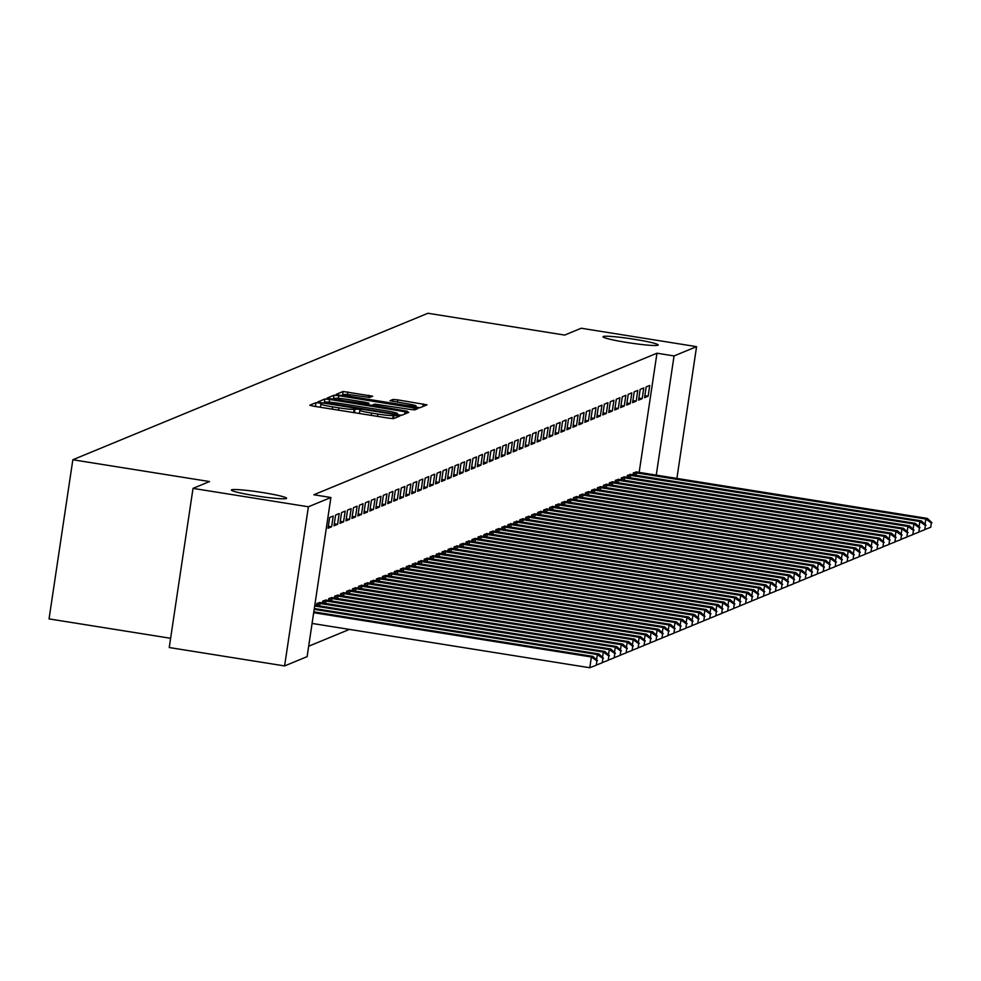 <?xml version="1.0" encoding="UTF-8"?>
<svg xmlns="http://www.w3.org/2000/svg" width="981" height="981" viewBox="0 0 981 981"><rect width="100%" height="100%" fill="white"/><g stroke="black" fill="none" stroke-linecap="round" stroke-linejoin="round"><path stroke-width="1.47" d="M319.328 402.97L315.98 402.664L309.751 405.239L313.356 406.146L388.856 418.188L393.639 418.617L399.868 416.054L393.185 415.441A13.697 1.055 8.5 0 1 377.893 414.08L371.603 413.075A13.697 1.055 8.5 0 1 359.917 410.279A13.697 1.055 8.5 0 1 360.052 410.156L360.885 409.8L358.335 409.187L354.178 409.224A13.697 1.055 8.5 0 1 338.886 407.851L332.596 406.857A13.697 1.055 8.5 0 1 320.922 404.049A13.697 1.055 8.5 0 1 321.045 403.939L321.878 403.583L319.328 402.97M626.773 342.455A27.922 2.146 8.5 0 0 658.202 344.993A27.922 2.146 8.5 0 0 634.413 339.291A27.922 2.146 8.5 0 0 602.984 336.741A27.922 2.146 8.5 0 0 626.773 342.455M255.183 495.736A27.922 2.146 8.5 0 0 286.611 498.287A27.922 2.146 8.5 0 0 262.822 492.585A27.922 2.146 8.5 0 0 231.393 490.034A27.922 2.146 8.5 0 0 255.183 495.736M372.645 396.201L343.08 391.493L336.127 394.374L339.769 395.257L420.04 407.728L427.005 404.834L397.771 399.88L392.989 399.451L389.984 400.714L406.318 403.608A11.453 0.883 8.5 0 1 416.079 405.95A11.453 0.883 8.5 0 1 403.191 404.895L353.491 396.974A11.453 0.883 8.5 0 1 343.73 394.632A11.453 0.883 8.5 0 1 356.63 395.674L369.69 397.428L372.645 396.201M639.146 472.437L656.963 353.209L313.81 494.767L330.904 497.502L307.114 656.645L284.6 665.927L308.39 506.785L330.904 497.502M656.963 353.209L674.057 355.931L696.571 346.649L676.878 478.458M284.6 665.927L169.235 647.534L193.024 488.379L209.566 481.561L72.839 459.746L427.937 313.258L564.664 335.073L581.206 328.243L696.571 346.649M193.024 488.379L308.39 506.785M329.628 399.439L324.846 399.009L317.893 401.903L321.535 402.774L397.035 414.816L401.818 415.245L408.77 412.351L329.628 399.439L329.224 402.161M327.053 398.102L333.969 395.245L338.739 395.674L417.881 408.599L414.889 409.85L410.107 409.42L374.705 404.111L372.706 404.957L376.348 405.84L407.409 411.26L327.041 398.188M72.839 459.746L49.05 618.901L170.62 638.288M642.163 398.666L643.769 387.924L640.188 389.396L638.582 400.15L642.163 398.666L638.876 398.151M630.832 474.51L627.325 475.417L627.043 477.342M630.219 403.596L631.825 392.841L628.245 394.325L626.638 405.079L630.219 403.596L626.933 403.081M618.888 479.439L615.381 480.347L615.099 482.272M618.275 408.525L619.882 397.771L616.301 399.255L614.695 410.009L618.275 408.525L614.989 407.998M606.932 484.369L603.438 485.276L603.156 487.189M606.332 413.455L607.938 402.7L604.357 404.172L602.751 414.926L606.332 413.455L603.045 412.927M594.989 489.298L591.494 490.206L591.212 492.119M594.388 418.384L595.994 407.63L592.414 409.102L590.795 419.856L594.388 418.384L591.102 417.857M583.045 494.216L579.55 495.135L579.268 497.048M582.444 423.302L584.051 412.56L580.458 414.031L578.851 424.785L582.444 423.302L579.158 422.786M571.101 499.145L567.607 500.052L567.325 501.978M570.501 428.231L572.107 417.477L568.514 418.961L566.908 429.715L570.501 428.231L567.214 427.716M559.158 504.075L555.663 504.982L555.381 506.907M558.557 433.161L560.163 422.406L556.57 423.89L554.964 434.644L558.557 433.161L555.271 432.633M547.214 509.004L543.719 509.912L543.437 511.837M546.601 438.09L548.22 427.336L544.627 428.82L543.02 439.562L546.601 438.09L543.327 437.563M535.27 513.934L531.776 514.841L531.481 516.754M534.657 443.02L536.264 432.265L532.683 433.737L531.077 444.491L534.657 443.02L531.383 442.492M523.327 518.863L519.832 519.771L519.538 521.684M522.714 447.949L524.32 437.195L520.739 438.666L519.133 449.421L522.714 447.949L519.44 447.422M511.383 523.78L507.888 524.7L507.594 526.613M510.77 452.866L512.376 442.112L508.796 443.596L507.189 454.35L510.77 452.866L507.484 452.351M499.439 528.71L495.945 529.617L495.65 531.543M498.826 457.796L500.433 447.042L496.852 448.525L495.246 459.28L498.826 457.796L495.54 457.269M487.496 533.639L484.001 534.547L483.707 536.472M486.883 462.725L488.489 451.971L484.908 453.455L483.302 464.209L486.883 462.725L483.596 462.198M475.552 538.569L472.057 539.476L471.763 541.389M474.939 467.655L476.545 456.901L472.965 458.372L471.358 469.126L474.939 467.655L471.653 467.128M463.608 543.499L460.114 544.406L459.819 546.319M462.995 472.584L464.602 461.83L461.021 463.302L459.415 474.056L462.995 472.584L459.709 472.057M451.665 548.416L448.158 549.335L447.876 551.248M451.052 477.502L452.658 466.748L449.077 468.231L447.471 478.986L451.052 477.502L447.765 476.987M439.721 553.345L436.214 554.253L435.932 556.178M439.108 482.431L440.714 471.677L437.134 473.161L435.527 483.915L439.108 482.431L435.822 481.916M427.777 558.275L424.27 559.182L423.988 561.107M427.164 487.361L428.771 476.607L425.19 478.09L423.584 488.845L427.164 487.361L423.878 486.834M415.834 563.204L412.327 564.112L412.045 566.025M415.221 492.29L416.827 481.536L413.246 483.008L411.64 493.762L415.221 492.29L411.934 491.763M403.89 568.134L400.383 569.041L400.101 570.954M403.277 497.22L404.883 486.466L401.303 487.937L399.696 498.691L403.277 497.22L399.99 496.693M391.934 573.051L388.439 573.971L388.157 575.884M391.333 502.137L392.94 491.395L389.359 492.867L387.753 503.621L391.333 502.137L388.047 501.622M379.99 577.981L376.496 578.888L376.214 580.813M379.389 507.067L380.996 496.312L377.415 497.796L375.797 508.55L379.389 507.067L376.103 506.552M368.047 582.91L364.552 583.818L364.27 585.743M367.446 511.996L369.052 501.242L365.459 502.726L363.853 513.48L367.446 511.996L364.159 511.469M356.103 587.84L352.608 588.747L352.326 590.672M355.502 516.926L357.109 506.171L353.516 507.655L351.909 518.397L355.502 516.926L352.216 516.398M344.159 592.769L340.665 593.677L340.382 595.59M343.558 521.855L345.165 511.101L341.572 512.572L339.966 523.327L343.558 521.855L340.272 521.328M332.216 597.687L328.721 598.606L328.439 600.519M331.603 526.785L333.221 516.031L329.628 517.502L328.022 528.256L331.603 526.785L328.328 526.257M320.272 602.616L316.777 603.523L316.483 605.449M308.672 646.221L349.457 629.397M326.244 600.151L322.749 601.071L322.455 602.984M337.574 524.32L339.193 513.566L335.6 515.037L333.994 525.791L337.574 524.32L334.3 523.793M338.187 595.234L334.693 596.141L334.411 598.054M349.53 519.39L351.137 508.636L347.544 510.108L345.937 520.862L349.53 519.39L346.244 518.863M350.131 590.304L346.636 591.212L346.354 593.125M361.474 514.461L363.08 503.707L359.487 505.19L357.881 515.945L361.474 514.461L358.188 513.934M362.075 585.375L358.58 586.282L358.298 588.208M373.418 509.531L375.024 498.777L371.431 500.261L369.825 511.015L373.418 509.531L370.131 509.004M374.019 580.445L370.524 581.353L370.242 583.278M385.361 504.602L386.968 493.848L383.387 495.331L381.768 506.086L385.361 504.602L382.075 504.087M385.962 575.516L382.467 576.436L382.185 578.349M397.305 499.685L398.911 488.93L395.331 490.402L393.724 501.156L397.305 499.685L394.019 499.157M397.906 570.599L394.411 571.506L394.129 573.419M409.249 494.755L410.855 484.001L407.274 485.472L405.668 496.227L409.249 494.755L405.962 494.228M409.862 565.669L406.355 566.577L406.073 568.49M421.192 489.826L422.799 479.071L419.218 480.555L417.612 491.297L421.192 489.826L417.906 489.298M421.805 560.74L418.298 561.647L418.016 563.572M433.136 484.896L434.742 474.142L431.162 475.626L429.555 486.38L433.136 484.896L429.85 484.369M433.749 555.81L430.242 556.717L429.96 558.643M445.08 479.967L446.686 469.212L443.105 470.696L441.499 481.45L445.08 479.967L441.793 479.451M445.693 550.881L442.186 551.788L441.904 553.713M457.023 475.049L458.63 464.295L455.049 465.767L453.443 476.521L457.023 475.049L453.737 474.522M457.637 545.951L454.129 546.871L453.847 548.784M468.967 470.12L470.573 459.366L466.993 460.837L465.386 471.591L468.967 470.12L465.681 469.592M469.58 541.034L466.085 541.941L465.791 543.854M480.911 465.19L482.517 454.436L478.936 455.92L477.33 466.662L480.911 465.19L477.624 464.663M481.524 536.104L478.029 537.012L477.735 538.937M492.854 460.261L494.461 449.506L490.88 450.99L489.274 461.744L492.854 460.261L489.568 459.733M493.468 531.175L489.973 532.082L489.678 534.007M504.798 455.331L506.404 444.577L502.824 446.061L501.217 456.815L504.798 455.331L501.512 454.816M505.411 526.245L501.916 527.153L501.622 529.078M516.742 450.402L518.348 439.66L514.767 441.131L513.161 451.885L516.742 450.402L513.468 449.887M517.355 521.316L513.86 522.235L513.566 524.148M528.685 445.484L530.292 434.73L526.711 436.202L525.105 446.956L528.685 445.484L525.411 444.957M529.299 516.398L525.804 517.306L525.509 519.219M540.629 440.555L542.235 429.801L538.655 431.272L537.048 442.026L540.629 440.555L537.355 440.028M541.242 511.469L537.747 512.376L537.453 514.289M552.573 435.625L554.191 424.871L550.599 426.355L548.992 437.109L552.573 435.625L549.299 435.098M553.186 506.539L549.691 507.447L549.409 509.372M564.529 430.696L566.135 419.942L562.542 421.425L560.936 432.18L564.529 430.696L561.242 430.169M565.13 501.61L561.635 502.517L561.353 504.442M576.472 425.766L578.079 415.012L574.486 416.496L572.879 427.25L576.472 425.766L573.186 425.251M577.073 496.68L573.578 497.6L573.296 499.513M588.416 420.849L590.022 410.095L586.43 411.566L584.823 422.32L588.416 420.849L585.13 420.322M589.017 491.763L585.522 492.67L585.24 494.583M600.36 415.919L601.966 405.165L598.385 406.637L596.767 417.391L600.36 415.919L597.073 415.392M600.961 486.834L597.466 487.741L597.184 489.654M612.303 410.99L613.91 400.236L610.329 401.72L608.723 412.474L612.303 410.99L609.017 410.463M612.917 481.904L609.409 482.811L609.127 484.737M624.247 406.06L625.853 395.306L622.273 396.79L620.666 407.544L624.247 406.06L620.961 405.533M624.86 476.974L621.353 477.882L621.071 479.807M636.191 401.131L637.797 390.377L634.217 391.86L632.61 402.615L636.191 401.131L632.904 400.616M636.804 472.045L633.297 472.952L633.015 474.878M648.134 396.214L649.741 385.459L646.16 386.931L644.554 397.685L648.134 396.214L644.848 395.686M656.24 475.172L674.057 355.931M401.376 415.282L397.403 414.656M324.453 402.541L393.234 413.737L397.44 413.688A13.697 1.055 8.5 0 0 397.563 413.577A13.697 1.055 8.5 0 0 385.889 410.781L340.591 403.547A13.697 1.055 8.5 0 0 325.3 402.185L324.453 402.541M334.656 399.549L333.761 399.512M368.623 404.846L372.621 405.484M347.715 399.475A11.453 0.883 8.5 0 0 334.828 398.433A11.453 0.883 8.5 0 0 344.576 400.763L366.869 403.988L368.881 403.142L365.226 402.271L347.715 399.475M419.61 407.765L415.895 407.176M343.558 395.772L342.872 395.748M312.081 623.438L589.777 667.742L591.396 656.988L592.88 656.375L313.81 611.85M313.687 612.684L591.396 656.988L596.914 660.912L596.264 665.216L596.914 660.912M592.88 656.375L597.503 660.667M596.264 665.216L589.777 667.742M314.178 609.348L597.368 654.523L598.851 653.91L314.312 608.514M596.571 659.796L597.368 654.523L602.886 658.447L602.236 662.751L602.886 658.447M598.851 653.91L603.474 658.202M602.236 662.751L596.889 664.836M314.68 606.013L603.34 652.058L604.823 651.445L314.803 605.179M602.542 657.331L603.34 652.058L608.858 655.982L608.208 660.287L608.858 655.982M604.823 651.445L609.446 655.737M608.208 660.287L602.861 662.371M317.746 603.131L609.311 649.594L610.795 648.981L319.389 602.444M608.514 654.867L609.311 649.594L614.829 653.518L614.18 657.822L614.829 653.518M610.795 648.981L615.43 653.272M614.18 657.822L608.833 659.906M323.718 600.666L615.283 647.129L616.767 646.516L325.361 599.992M614.486 652.402L615.283 647.129L620.801 651.053L620.151 655.357L620.801 651.053M616.767 646.516L621.402 650.808M620.151 655.357L614.805 657.442M329.69 598.202L621.255 644.664L622.739 644.051L331.333 597.527M620.458 649.949L621.255 644.664L626.773 648.588L626.123 652.892L626.773 648.588M622.739 644.051L627.374 648.343M626.123 652.892L620.777 654.977M335.661 595.737L627.227 642.199L628.711 641.586L337.305 595.062M626.43 647.485L627.227 642.199L632.745 646.136L632.095 650.428L632.745 646.136M628.711 641.586L633.346 645.89M632.095 650.428L626.749 652.512M341.633 593.272L633.199 639.735L634.682 639.122L343.276 592.598M632.402 645.02L633.199 639.735L638.717 643.671L638.067 647.963L638.717 643.671M634.682 639.122L639.318 643.426M638.067 647.963L632.72 650.047M347.605 590.807L639.171 637.282L640.667 636.657L349.248 590.133M638.373 642.555L639.171 637.282L644.689 641.206L644.051 645.51L644.689 641.206M640.667 636.657L645.29 640.961M644.051 645.51L638.692 647.595M353.577 588.355L645.142 634.817L646.638 634.192L355.22 587.668M644.345 640.09L645.142 634.817L650.661 638.741L650.023 643.046L650.661 638.741M646.638 634.192L651.261 638.496M650.023 643.046L644.664 645.13M359.549 585.89L651.114 632.353L652.61 631.727L361.192 585.203M650.329 637.625L651.114 632.353L656.632 636.277L655.995 640.581L656.632 636.277M652.61 631.727L657.233 636.031M655.995 640.581L650.636 642.665M365.521 583.425L657.086 629.888L658.582 629.275L367.164 582.739M656.301 635.161L657.086 629.888L662.604 633.812L661.967 638.116L662.604 633.812M658.582 629.275L663.205 633.567M661.967 638.116L656.608 640.201M371.492 580.96L663.058 627.423L664.554 626.81L373.136 580.274M662.273 632.696L663.058 627.423L668.576 631.347L667.938 635.651L668.576 631.347M664.554 626.81L669.177 631.102M667.938 635.651L662.58 637.736M377.464 578.496L669.03 624.958L670.526 624.345L379.12 577.809M668.245 630.231L669.03 624.958L674.548 628.882L673.91 633.186L674.548 628.882M670.526 624.345L675.149 628.637M673.91 633.186L668.552 635.271M383.436 576.031L675.002 622.494L676.498 621.88L385.092 575.356M674.217 627.766L675.002 622.494L680.52 626.418L679.882 630.722L680.52 626.418M676.498 621.88L681.121 626.172M679.882 630.722L674.523 632.806M389.408 573.566L680.973 620.029L682.469 619.416L391.063 572.892M680.189 625.302L680.973 620.029L686.492 623.953L685.854 628.257L686.492 623.953M682.469 619.416L687.092 623.708M685.854 628.257L680.495 630.342M395.38 571.101L686.945 617.564L688.441 616.951L397.035 570.427M686.16 622.849L686.945 617.564L692.463 621.5L691.826 625.792L692.463 621.5M688.441 616.951L693.064 621.243M691.826 625.792L686.467 627.877M401.352 568.637L692.917 615.099L694.413 614.486L403.007 567.962M692.132 620.384L692.917 615.099L698.435 619.036L697.798 623.327L698.435 619.036M694.413 614.486L699.036 618.79M697.798 623.327L692.439 625.412M407.323 566.172L698.889 612.635L700.385 612.021L408.979 565.497M698.104 617.92L698.889 612.635L704.407 616.571L703.769 620.863L704.407 616.571M700.385 612.021L705.008 616.326M703.769 620.863L698.411 622.96M413.295 563.707L704.861 610.182L706.357 609.557L414.951 563.033M704.076 615.455L704.861 610.182L710.379 614.106L709.741 618.41L710.379 614.106M706.357 609.557L710.98 613.861M709.741 618.41L704.383 620.495M419.267 561.255L710.833 607.717L712.329 607.092L420.923 560.568M710.048 612.99L710.833 607.717L716.351 611.641L715.713 615.945L716.351 611.641M712.329 607.092L716.952 611.396M715.713 615.945L710.354 618.03M425.239 558.79L716.804 605.252L718.3 604.639L426.894 558.103M716.02 610.525L716.804 605.252L722.323 609.176L721.685 613.481L722.323 609.176M718.3 604.639L722.923 608.931M721.685 613.481L716.326 615.565M431.211 556.325L722.776 602.788L724.272 602.175L432.866 555.638M721.991 608.061L722.776 602.788L728.294 606.712L727.657 611.016L728.294 606.712M724.272 602.175L728.895 606.466M727.657 611.016L722.298 613.1M437.183 553.86L728.748 600.323L730.244 599.71L438.838 553.174M727.963 605.596L728.748 600.323L734.266 604.247L733.629 608.551L734.266 604.247M730.244 599.71L734.867 604.002M733.629 608.551L728.27 610.636M443.154 551.396L734.72 597.858L736.216 597.245L444.81 550.709M733.935 603.131L734.72 597.858L740.238 601.782L739.6 606.086L740.238 601.782M736.216 597.245L740.839 601.537M739.6 606.086L734.242 608.171M449.126 548.931L740.692 595.393L742.188 594.78L450.782 548.256M739.907 600.666L740.692 595.393L746.21 599.317L745.572 603.622L746.21 599.317M742.188 594.78L746.811 599.072M745.572 603.622L740.214 605.706M455.098 546.466L746.664 592.929L748.16 592.316L456.754 545.792M745.879 598.214L746.664 592.929L752.182 596.853L751.544 601.157L752.182 596.853M748.16 592.316L752.783 596.607M751.544 601.157L746.185 603.241M461.07 544.001L752.635 590.464L754.131 589.851L462.725 543.327M751.851 595.749L752.635 590.464L758.154 594.4L757.516 598.692L758.154 594.4M754.131 589.851L758.754 594.143M757.516 598.692L752.157 600.777M467.042 541.537L758.607 587.999L760.103 587.386L468.697 540.862M757.822 593.284L758.607 587.999L764.138 591.935L763.488 596.227L764.138 591.935M760.103 587.386L764.726 591.69M763.488 596.227L758.129 598.312M473.014 539.072L764.579 585.547L766.075 584.921L474.669 538.397M763.794 590.82L764.579 585.547L770.11 589.471L769.46 593.775L770.11 589.471M766.075 584.921L770.698 589.225M769.46 593.775L764.101 595.859M478.986 536.619L770.551 583.082L772.047 582.456L480.641 535.933M769.766 588.355L770.551 583.082L776.081 587.006L775.431 591.31L776.081 587.006M772.047 582.456L776.67 586.761M775.431 591.31L770.073 593.395M484.957 534.155L776.523 580.617L778.019 579.992L486.613 533.468M775.738 585.89L776.523 580.617L782.053 584.541L781.403 588.845L782.053 584.541M778.019 579.992L782.642 584.296M781.403 588.845L776.045 590.93M490.929 531.69L782.495 578.152L783.991 577.539L492.585 531.003M781.71 583.425L782.495 578.152L788.025 582.076L787.375 586.38L788.025 582.076M783.991 577.539L788.614 581.831M787.375 586.38L782.016 588.465M496.913 529.225L788.466 575.688L789.963 575.074L498.556 528.538M787.682 580.96L788.466 575.688L793.997 579.612L793.347 583.916L793.997 579.612M789.963 575.074L794.585 579.366M793.347 583.916L788.001 586M502.885 526.76L794.438 573.223L795.934 572.61L504.528 526.074M793.654 578.496L794.438 573.223L799.969 577.147L799.319 581.451L799.969 577.147M795.934 572.61L800.557 576.902M799.319 581.451L793.972 583.536M508.857 524.295L800.422 570.758L801.906 570.145L510.5 523.609M799.625 576.031L800.422 570.758L805.941 574.682L805.291 578.986L805.941 574.682M801.906 570.145L806.529 574.437M805.291 578.986L799.944 581.071M514.829 521.831L806.394 568.293L807.878 567.68L516.472 521.156M805.597 573.566L806.394 568.293L811.912 572.217L811.262 576.521L811.912 572.217M807.878 567.68L812.501 571.972M811.262 576.521L805.916 578.606M520.801 519.366L812.366 565.829L813.85 565.215L522.444 518.691M811.569 571.114L812.366 565.829L817.884 569.765L817.234 574.057L817.884 569.765M813.85 565.215L818.473 569.507M817.234 574.057L811.888 576.141M526.772 516.901L818.338 563.364L819.822 562.751L528.416 516.227M817.541 568.649L818.338 563.364L823.856 567.3L823.206 571.592L823.856 567.3M819.822 562.751L824.445 567.055M823.206 571.592L817.86 573.677M532.744 514.436L824.31 560.899L825.794 560.286L534.387 513.762M823.513 566.184L824.31 560.899L829.828 564.835L829.178 569.127L829.828 564.835M825.794 560.286L830.429 564.59M829.178 569.127L823.832 571.224M538.716 511.972L830.282 558.447L831.765 557.821L540.359 511.297M829.485 563.719L830.282 558.447L835.8 562.371L835.15 566.675L835.8 562.371M831.765 557.821L836.401 562.125M835.15 566.675L829.803 568.759M544.688 509.519L836.253 555.982L837.737 555.356L546.331 508.832M835.456 561.255L836.253 555.982L841.772 559.906L841.122 564.21L841.772 559.906M837.737 555.356L842.372 559.66M841.122 564.21L835.775 566.295M550.66 507.054L842.225 553.517L843.709 552.904L552.303 506.368M841.428 558.79L842.225 553.517L847.743 557.441L847.093 561.745L847.743 557.441M843.709 552.904L848.344 557.196M847.093 561.745L841.747 563.83M556.632 504.59L848.197 551.052L849.693 550.439L558.275 503.903M847.4 556.325L848.197 551.052L853.715 554.976L853.078 559.28L853.715 554.976M849.693 550.439L854.316 554.731M853.078 559.28L847.719 561.365M562.604 502.125L854.169 548.587L855.665 547.974L564.247 501.438M853.372 553.86L854.169 548.587L859.687 552.511L859.049 556.816L859.687 552.511M855.665 547.974L860.288 552.266M859.049 556.816L853.691 558.9M568.575 499.66L860.141 546.123L861.637 545.51L570.219 498.973M859.344 551.396L860.141 546.123L865.659 550.047L865.021 554.351L865.659 550.047M861.637 545.51L866.26 549.801M865.021 554.351L859.663 556.435M574.547 497.195L866.113 543.658L867.609 543.045L576.19 496.521M865.328 548.931L866.113 543.658L871.631 547.582L870.993 551.886L871.631 547.582M867.609 543.045L872.232 547.337M870.993 551.886L865.634 553.971M580.519 494.731L872.084 541.193L873.581 540.58L582.162 494.056M871.3 546.478L872.084 541.193L877.603 545.117L876.965 549.421L877.603 545.117M873.581 540.58L878.203 544.872M876.965 549.421L871.606 551.506M586.491 492.266L878.056 538.728L879.552 538.115L588.134 491.591M877.272 544.014L878.056 538.728L883.574 542.665L882.937 546.957L883.574 542.665M879.552 538.115L884.175 542.407M882.937 546.957L877.578 549.041M592.463 489.801L884.028 536.264L885.524 535.651L594.118 489.127M883.243 541.549L884.028 536.264L889.546 540.2L888.909 544.492L889.546 540.2M885.524 535.651L890.147 539.955M888.909 544.492L883.55 546.576M598.435 487.336L890 533.799L891.496 533.186L600.09 486.662M889.215 539.084L890 533.799L895.518 537.735L894.88 542.039L895.518 537.735M891.496 533.186L896.119 537.49M894.88 542.039L889.522 544.124M604.406 484.884L895.972 531.346L897.468 530.721L606.062 484.197M895.187 536.619L895.972 531.346L901.49 535.27L900.852 539.575L901.49 535.27M897.468 530.721L902.091 535.025M900.852 539.575L895.494 541.659M610.378 482.419L901.944 528.882L903.44 528.256L612.034 481.732M901.159 534.155L901.944 528.882L907.462 532.806L906.824 537.11L907.462 532.806M903.44 528.256L908.063 532.56M906.824 537.11L901.465 539.194M616.35 479.954L907.916 526.417L909.412 525.804L618.005 479.268M907.131 531.69L907.916 526.417L913.434 530.341L912.796 534.645L913.434 530.341M909.412 525.804L914.034 530.096M912.796 534.645L907.437 536.73M622.322 477.489L913.887 523.952L915.383 523.339L623.977 476.803M913.103 529.225L913.887 523.952L919.405 527.876L918.768 532.18L919.405 527.876M915.383 523.339L920.006 527.631M918.768 532.18L913.409 534.265M628.294 475.025L919.859 521.487L921.355 520.874L629.949 474.338M919.074 526.76L919.859 521.487L925.377 525.411L924.74 529.715L925.377 525.411M921.355 520.874L925.978 525.166M924.74 529.715L919.381 531.8M634.266 472.56L925.831 519.023L927.327 518.409L635.921 471.873M925.046 524.295L925.831 519.023L931.349 522.947L930.711 527.251L931.349 522.947M927.327 518.409L931.95 522.701M930.711 527.251L925.353 529.335M315.416 406.477L315.98 402.664M393.467 418.654L393.994 415.11M354.423 412.694L354.987 408.893M332.252 409.163L332.596 406.857M338.543 410.168L338.886 407.851M353.675 412.584L354.178 409.224M371.247 415.38L371.603 413.075M377.538 416.385L377.893 414.08M392.707 418.642L393.185 415.441M404.736 414.031L405.116 411.48M324.221 403.203L324.846 399.009M324.343 403.228L324.441 402.59M396.483 414.73L396.582 414.043M397.256 414.853L397.44 413.688M333.344 399.439L333.969 395.245M338.347 398.323L338.739 395.674M413.908 409.874L414.24 407.716M366.759 404.773L366.869 403.988M368.549 405.055L368.831 403.179M392.694 401.425L392.989 399.451M397.428 402.185L397.771 399.88M422.97 406.514L423.351 403.964M342.455 395.686L343.08 391.493M347.47 394.534L347.863 391.922M368.721 397.452L369.04 395.294M318.028 605.694L318.408 603.217M319.671 605.951L320.039 603.45M324 603.229L324.38 600.752M325.643 603.487L326.011 600.985M329.984 600.764L330.352 598.287M331.615 601.022L331.983 598.52M335.956 598.3L336.324 595.823M337.587 598.569L337.955 596.068M341.928 595.835L342.295 593.358M343.558 596.105L343.926 593.603M347.899 593.382L348.267 590.893M349.53 593.64L349.898 591.138M353.871 590.918L354.239 588.441M355.502 591.175L355.87 588.674M359.843 588.453L360.211 585.976M361.474 588.71L361.842 586.209M365.815 585.988L366.183 583.511M367.446 586.246L367.814 583.744M371.787 583.523L372.155 581.046M373.418 583.781L373.798 581.279M377.759 581.059L378.126 578.582M379.389 581.316L379.77 578.815M383.73 578.594L384.098 576.117M385.361 578.851L385.741 576.35M389.702 576.129L390.07 573.652M391.333 576.387L391.713 573.885M395.674 573.664L396.042 571.187M397.305 573.934L397.685 571.42M401.646 571.2L402.014 568.722M403.277 571.469L403.657 568.968M407.618 568.735L407.986 566.258M409.249 569.005L409.629 566.503M413.59 566.282L413.957 563.793M415.221 566.54L415.601 564.038M419.561 563.817L419.929 561.34M421.192 564.075L421.572 561.573M425.533 561.353L425.901 558.876M427.164 561.61L427.544 559.109M431.505 558.888L431.873 556.411M433.136 559.145L433.516 556.644M437.477 556.423L437.845 553.946M439.108 556.681L439.488 554.179M443.449 553.958L443.817 551.481M445.08 554.216L445.46 551.714M449.421 551.494L449.789 549.017M451.052 551.751L451.432 549.25M455.392 549.029L455.76 546.552M457.023 549.286L457.404 546.785M461.364 546.564L461.732 544.087M462.995 546.834L463.375 544.32M467.336 544.099L467.704 541.622M468.967 544.369L469.347 541.868M473.308 541.647L473.676 539.158M474.939 541.904L475.319 539.403M479.28 539.182L479.648 536.693M480.923 539.44L481.291 536.938M485.252 536.717L485.62 534.24M486.895 536.975L487.263 534.473M491.223 534.253L491.591 531.776M492.867 534.51L493.235 532.009M497.195 531.788L497.575 529.311M498.839 532.045L499.206 529.544M503.167 529.323L503.547 526.846M504.81 529.581L505.178 527.079M509.139 526.858L509.519 524.381M510.782 527.116L511.15 524.614M515.111 524.394L515.491 521.917M516.754 524.651L517.122 522.15M521.083 521.929L521.463 519.452M522.726 522.199L523.094 519.685M527.055 519.464L527.435 516.987M528.698 519.734L529.066 517.232M533.026 516.999L533.406 514.522M534.67 517.269L535.037 514.767M538.998 514.547L539.378 512.057M540.641 514.804L541.009 512.303M544.982 512.082L545.35 509.605M546.613 512.34L546.981 509.838M550.954 509.617L551.322 507.14M552.585 509.875L552.953 507.373M556.926 507.152L557.294 504.675M558.557 507.41L558.925 504.908M562.898 504.688L563.266 502.211M564.529 504.945L564.897 502.444M568.87 502.223L569.238 499.746M570.501 502.48L570.868 499.979M574.841 499.758L575.209 497.281M576.472 500.016L576.84 497.514M580.813 497.293L581.181 494.816M582.444 497.551L582.812 495.049M586.785 494.829L587.153 492.352M588.416 495.098L588.796 492.585M592.757 492.364L593.125 489.887M594.388 492.634L594.768 490.132M598.729 489.899L599.097 487.422M600.36 490.169L600.74 487.667M604.701 487.447L605.069 484.957M606.332 487.704L606.712 485.203M610.673 484.982L611.04 482.505M612.303 485.239L612.684 482.738M616.644 482.517L617.012 480.04M618.275 482.775L618.655 480.273M622.616 480.052L622.984 477.575M624.247 480.31L624.627 477.808M628.588 477.588L628.956 475.111M630.219 477.845L630.599 475.344M634.56 475.123L634.928 472.646M636.191 475.38L636.571 472.879M320.431 407.274L320.922 404.049M359.438 413.504L359.917 410.279M324.319 403.216L324.417 402.566M397.366 414.865L397.563 413.577M334.644 399.647L334.828 398.433M368.586 405.067L368.881 403.142M343.546 395.858L343.73 394.632M415.87 407.385L416.079 405.95"/></g></svg>
